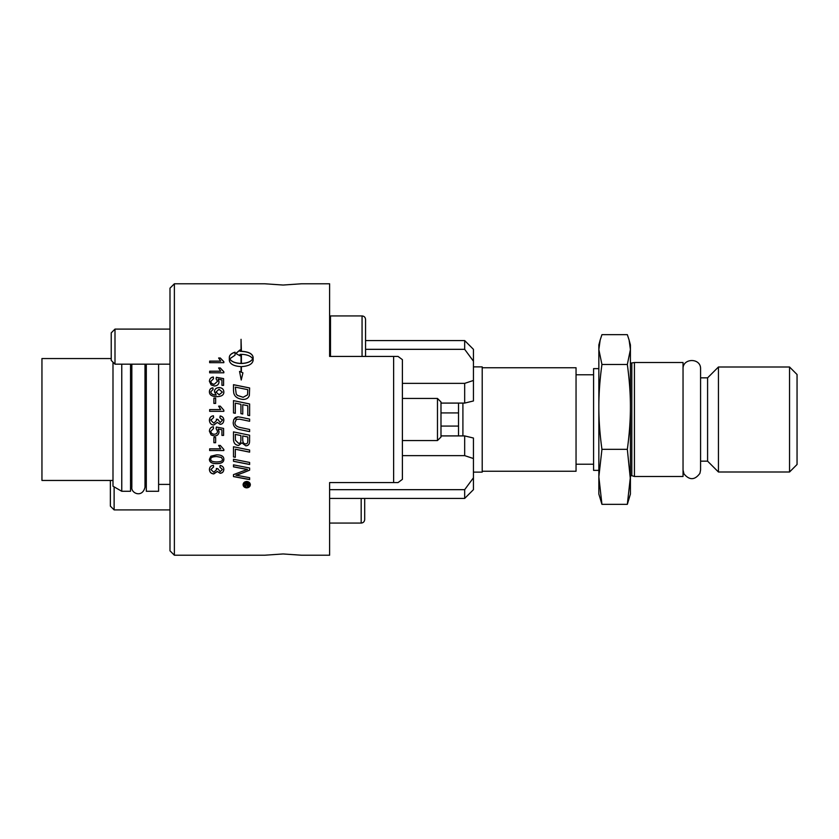 <?xml version="1.0" encoding="UTF-8"?>
<svg xmlns="http://www.w3.org/2000/svg" width="839" height="839" viewBox="0 0 839 839"><rect width="100%" height="100%" fill="white"/><g stroke="black" fill="none" stroke-linecap="round" stroke-linejoin="round"><path stroke-width="1.26" d="M112.992 480.453L41.95 480.453L41.95 358.547L111.23 358.547M146.311 364.178L146.311 491.276L158.592 491.276L158.592 364.178M112.992 362.165L112.992 486.211L121.76 491.276L130.527 491.276L130.527 364.178M121.76 491.276L121.76 364.178M329.612 492.367L329.612 482.572L393.627 482.572L393.627 356.428L329.612 356.428L329.612 283.781L301.547 283.781L283.131 285.04L264.704 283.781L174.376 283.781L169.992 288.165L169.992 550.835L174.376 555.219L174.376 283.781M402.395 455.629L464.67 455.629L473.437 458.534L473.437 438.031L464.67 435.913L440.989 435.913M473.437 458.534L473.437 477.8L464.67 489.672L329.612 489.672M464.67 489.672L464.67 498.429L473.437 489.661L473.437 477.8M393.627 482.572L398.043 482.572L402.395 479.352L402.395 359.648L398.043 356.428L393.627 356.428M174.376 555.219L264.704 555.219L283.131 553.96L301.547 555.219L329.612 555.219L329.612 482.572M248.092 483.851L246.907 483.851L247.505 485.362L248.092 483.746L246.907 483.851M365.563 349.328L464.67 349.328L473.437 361.2L473.437 380.466L464.67 383.371L402.395 383.371M464.67 349.328L464.67 340.571L365.563 340.571M473.437 361.2L473.437 349.339L464.67 340.571M464.67 455.629L464.67 435.913M440.989 403.087L464.67 403.087L473.437 400.969L473.437 380.466M464.67 403.087L464.67 383.371M364.692 498.429L364.692 519.551L364.692 498.429M110.36 480.453L110.36 506.137L114.125 509.902L114.125 486.861M789.541 367L789.541 472L797.05 464.491L797.05 374.509L789.541 367L718.436 367L718.436 472L707.592 461.156L707.592 377.844L700.575 377.844M598.847 470.364L593.582 470.364L593.582 368.636L598.847 368.636M598.847 494.045L598.847 344.955L600.168 340.036L598.847 349.569L601.941 364.483C599.854 379.658 598.826 393.806 598.847 406.905C598.826 420.014 599.854 434.151 601.941 449.326L598.847 476.835L601.941 504.344L598.847 494.045M630.414 479.614L627.331 449.326C629.407 434.151 630.446 420.014 630.414 406.905C630.446 393.806 629.407 379.658 627.331 364.483L630.414 349.569L629.103 340.036L630.414 344.955L630.414 494.045L627.331 504.344L601.941 504.344M631.809 363.318L631.809 475.682L634.431 476.479L634.431 362.521L630.414 363.161M634.431 476.479L683.04 476.479L683.04 362.521L634.431 362.521M627.331 449.326L601.941 449.326M627.331 504.344L630.414 476.835M629.103 340.036L627.331 334.656L601.941 334.656L600.168 340.036M627.331 364.483L601.941 364.483M473.437 472.116L482.205 472.116L482.205 366.884L473.437 366.884M482.205 367.755L576.047 367.755L576.047 471.245L482.205 471.245M440.989 426.076L458.524 426.076L458.524 412.924L440.989 412.924M458.524 403.087L458.524 412.924M437.476 398.452L437.476 440.548L440.989 437.035L440.989 401.965L437.476 398.452L402.395 398.452M246.708 487.344L249.749 484.701L246.708 482.016L243.677 484.701L246.708 487.344M244.705 483.851L244.705 483.295L248.617 483.295L248.617 484.481L247.557 485.949L246.456 484.963L244.705 486.18L246.372 484.176L244.705 483.851M247.799 436.993L242.723 435.934L242.723 439.342C242.744 442.468 243.73 443.967 245.67 443.852C247.086 444.072 247.799 442.971 247.799 440.559L247.799 436.962L242.723 435.934M240.887 435.525L235.319 434.403L235.413 440.213L238.58 443.307C240.101 443.516 240.877 442.352 240.887 439.804L240.887 435.556L235.319 434.403M247.799 389.674A3240.554 726.71 -167.9 0 0 235.319 387.136L236.22 394.047L237.531 395.442L243.132 397.256L247.536 394.865L247.799 389.674M241.412 363.423C247.159 363.193 250.934 361.661 252.728 358.83C250.934 356.04 247.159 354.54 241.412 354.331L241.412 363.518C247.159 363.287 250.934 361.756 252.728 358.935L252.728 358.83M215.98 392.054L219.147 394.75L222.408 392.096L219.01 389.306L215.98 392.107L219.147 394.791L222.408 392.096M221.391 457.423L216.619 456.563C212.372 456.699 210.442 457.601 210.841 459.269C210.453 460.915 212.372 461.807 216.619 461.943C220.877 461.817 222.807 460.915 222.408 459.248L221.391 457.36L216.619 456.5C212.372 456.647 210.442 457.549 210.841 459.206L210.841 459.269M246.708 481.481C248.942 481.701 250.148 482.771 250.347 484.701C250.148 486.61 248.942 487.658 246.708 487.858C244.506 487.679 243.289 486.63 243.079 484.701C243.289 482.75 244.506 481.68 246.708 481.481M223.835 450.533L209.656 450.533L209.656 448.844L220.699 448.844L218.612 445.446L220.29 445.446L223.835 449.442L223.835 450.533M209.414 431.267C209.54 428.593 210.851 427.082 213.358 426.736L213.515 428.551L210.841 431.256C210.956 433.092 212.099 434.088 214.291 434.235C216.357 434.141 217.427 433.144 217.5 431.236L216.126 428.677L216.347 427.051A3958.192 235.958 10.7 0 0 223.594 428.414L223.594 435.41L221.936 435.41L221.936 429.799L218.15 429.033L219.031 431.697C218.853 434.382 217.322 435.84 214.459 436.07L211.134 434.959L209.414 431.267L211.134 434.959M223.835 411.33L209.656 411.33L209.656 409.6L220.699 409.6L218.612 406.149L220.29 406.149L223.835 410.208L223.835 411.33M209.414 381.357C209.54 378.788 210.851 377.34 213.358 377.015L213.515 378.746L210.841 381.346C210.956 383.119 212.099 384.073 214.291 384.22L217.5 381.326L216.126 378.861L216.347 377.309A3958.192 1190.541 11.2 0 1 223.594 378.609L223.594 385.363L221.936 385.363L221.936 379.941L218.15 379.207L219.031 381.766C218.853 384.367 217.322 385.783 214.459 386.003L211.134 384.923L209.414 381.357M223.835 362.679L209.656 362.679L209.656 361.106L220.699 361.106L218.612 358.001L220.29 358.001L223.835 361.661L223.835 362.679M233.483 461.293L233.483 459.237A3247.465 968.5 12.4 0 0 249.623 462.446L249.623 464.491A3247.465 1016.417 -167.6 0 1 233.483 461.293M233.483 439.814L233.483 431.886A3247.465 329.287 11.9 0 0 249.623 435.231L249.519 442.405C249.131 444.628 247.893 445.771 245.785 445.834L241.905 442.887L238.591 445.467C235.476 445.142 233.766 443.254 233.483 439.814C233.766 443.223 235.476 445.1 238.591 445.425L238.591 445.467M233.483 412.924L233.483 400.623A3247.465 403.139 11.9 0 1 249.623 403.958L249.623 415.651L247.799 415.274L247.799 405.719L242.765 404.671L242.765 414.036L240.929 413.648L240.929 404.293L235.319 403.129L235.319 413.302L233.483 412.924M233.483 390.334L233.483 384.682A3247.465 777.292 12.2 0 1 249.623 387.954L249.372 395.337C248.554 398.022 246.435 399.385 243.037 399.427C237.657 398.84 234.563 396.669 233.745 392.935L233.483 390.334M235.025 352.17L235.025 355.212L229.729 358.83C231.522 361.661 235.298 363.193 241.045 363.423L241.045 354.331L240.048 354.362L240.048 355.799L235.79 353.471L240.048 349.915L240.048 351.331L241.045 351.3L241.045 339.313L241.412 351.3C248.543 351.677 252.445 353.67 253.126 357.288L253.126 360.392C252.445 364.105 248.543 366.182 241.412 366.612L241.412 372.201L242.922 372.841L241.233 380.004L239.545 371.404L241.045 372.044L241.045 366.612C233.913 366.182 230.012 364.105 229.33 360.392L229.33 357.288C229.467 355.065 231.365 353.355 235.025 352.17M233.808 419.5L237.898 416.815L240.814 417.266A3269.635 31.043 11.8 0 1 249.623 419.101L249.623 421.262A3259.536 17.22 -168.2 0 1 241.16 419.5A3259.536 17.22 -168.2 0 1 239.713 419.196L236.378 419.406L234.993 422.541C234.7 425.132 236.619 426.82 240.741 427.628A3238.519 211.386 11.8 0 0 249.623 429.474L249.623 431.634A3240.019 260.52 -168.2 0 1 240.153 429.662C235.602 428.876 233.294 426.537 233.211 422.657L233.703 419.741L235.287 417.602L237.898 416.815L240.814 417.266A3274.481 31.095 11.7 0 1 249.623 419.101M233.483 456.93L233.483 446.757A3247.465 677.146 12.1 0 0 249.623 450.05L249.623 452.148A3244.444 730.003 -167.9 0 1 235.319 449.243L235.319 457.297L233.483 456.93M233.483 466.841L233.483 464.858A3247.465 1099.583 12.5 0 0 249.623 468.026L249.623 470.155A839.86 293.986 154.6 0 1 243.572 472.609L235.937 475.252L240.153 475.933A3278.938 1356.002 12.9 0 0 249.623 477.716L249.623 479.604A3293.39 1392.509 -167.1 0 1 233.483 476.594L233.483 474.622L247.463 469.4L243.331 468.749A3287.8 1145.518 -167.5 0 1 233.483 466.841M223.835 372.81L209.656 372.81L209.656 371.195L220.699 371.195L218.612 367.964L220.29 367.964L223.835 371.761L223.835 372.81M209.414 391.677C209.477 389.453 210.641 388.163 212.928 387.817L213.075 389.443L210.841 391.719C210.956 393.785 212.666 394.865 215.969 394.949L214.448 391.635C214.606 389.128 216.137 387.775 219.063 387.566C222.094 387.765 223.677 389.202 223.835 391.886C223.982 394.896 221.706 396.48 217.007 396.648C211.868 396.564 209.341 394.907 209.414 391.677M213.893 403.402L213.893 398.116L215.644 398.116L215.644 403.402L213.893 403.402M223.793 419.5L223.835 420.203C223.604 422.783 222.387 424.156 220.175 424.335L217.311 422.384L213.83 425.016C211.134 424.807 209.666 423.223 209.414 420.266C209.572 417.644 210.893 416.154 213.4 415.777L213.63 417.518L210.851 420.287L213.798 423.192L216.546 420.423L216.357 419.206L217.867 419.385L220.206 422.552L222.419 420.234L219.86 417.686L220.175 415.955C222.555 416.469 223.782 417.885 223.835 420.203C223.604 422.793 222.387 424.167 220.175 424.335L217.311 422.395L213.83 425.027C211.134 424.817 209.666 423.223 209.414 420.276L209.467 419.5M210.956 419.5L210.851 420.287L210.956 419.5M216.357 419.206L216.546 420.423L216.357 419.206L217.867 419.385M222.419 420.234L222.314 419.5L222.419 420.234M213.893 442.73L213.893 437.455L215.644 437.455L215.644 442.73L213.893 442.73M210.872 456.185L216.619 454.843C221.433 454.843 223.845 456.322 223.835 459.269C223.94 462.142 221.527 463.6 216.619 463.642C211.827 463.652 209.425 462.195 209.414 459.269L210.872 456.185M209.414 469.515C209.572 467.071 210.893 465.666 213.4 465.32L213.63 466.945L210.851 469.525L213.798 472.221L216.546 469.662L216.357 468.529L217.867 468.697L220.206 471.633L222.419 469.483L219.86 467.103L220.175 465.477C222.555 465.97 223.782 467.292 223.835 469.462C223.604 471.854 222.387 473.123 220.175 473.28L217.311 471.487L213.83 473.909C211.134 473.72 209.666 472.252 209.414 469.515M213.63 466.872L210.851 469.525M216.357 468.445L216.546 469.662M219.86 467.029L222.419 469.483M223.835 469.379C223.604 471.77 222.387 473.039 220.175 473.196L217.311 471.487M217.311 471.403L213.83 473.825C211.134 473.636 209.666 472.168 209.414 469.441M223.835 459.206C223.94 462.079 221.527 463.527 216.619 463.568C211.827 463.579 209.425 462.121 209.414 459.206M222.408 459.248L221.391 457.36M215.644 442.698L213.893 442.698M209.414 420.266C209.572 417.654 210.893 416.154 213.4 415.787L213.63 417.518M219.86 417.686L220.175 415.955C222.555 416.469 223.782 417.885 223.835 420.203M213.893 398.147L215.644 398.147M209.414 391.719C209.477 389.506 210.641 388.216 212.928 387.859L213.075 389.443M216.305 394.98L215.969 394.991C212.666 394.907 210.956 393.827 210.841 391.761L210.841 391.719M214.448 391.677C214.606 389.181 216.137 387.828 219.063 387.618C222.094 387.807 223.677 389.254 223.835 391.939M209.656 371.268L220.699 371.195M218.643 368.048L220.29 367.964M220.29 368.048L223.835 371.845M249.623 470.071A840.772 294.384 154.6 0 1 243.572 472.525L238.916 474.381M238.916 474.297L235.937 475.252M249.623 479.509A3298.277 1394.67 -167.1 0 1 233.483 476.5M233.483 466.757A3292.676 1147.301 -167.5 0 0 243.331 468.665L247.463 469.4M249.623 452.095A3249.258 731.136 -167.9 0 1 235.319 449.19L235.319 449.243M235.319 457.234L233.483 456.867M249.623 421.262A3264.371 17.252 -168.2 0 1 241.16 419.5M236.252 419.5L234.993 422.541M249.623 431.613A3244.822 260.929 -168.2 0 1 240.153 429.641C235.602 428.865 233.294 426.527 233.211 422.646M241.045 363.423L241.045 363.518C235.298 363.287 231.522 361.756 229.729 358.935L229.729 358.83M235.025 352.275C231.365 353.46 229.467 355.17 229.33 357.383M241.045 372.044L239.566 371.499M242.891 372.904L241.412 372.201M253.126 357.383C252.445 353.775 248.543 351.782 241.412 351.415L241.412 351.3M241.045 351.3L240.048 351.331M240.048 350.031L235.79 353.576M233.483 384.734A3252.279 778.498 12.1 0 1 249.623 388.006M235.319 387.188L236.22 394.089L237.531 395.484L243.132 397.298L247.536 394.896L247.799 389.726M233.483 400.643A3252.279 403.758 11.9 0 1 249.623 403.989M249.623 440.307L249.519 442.373C249.131 444.586 247.893 445.729 245.785 445.792L241.905 442.887M241.905 442.856L238.591 445.425M249.623 464.418A3252.279 1018.001 -167.6 0 1 233.483 461.23M209.656 361.2L220.699 361.106M218.654 358.096L220.29 358.001M220.29 358.096L223.835 361.756M209.414 381.409C209.54 378.85 210.851 377.403 213.358 377.078L213.505 378.746M217.5 381.326L214.291 384.283C212.099 384.136 210.956 383.171 210.841 381.399L210.841 381.346M216.137 378.861L216.347 377.309M216.347 377.382A3964.16 1192.397 11.2 0 1 223.594 378.683M219.031 381.829L218.15 379.207M209.656 409.61L220.699 409.6M218.622 406.17L220.29 406.149M220.29 406.17L223.835 410.229M213.515 428.54L210.841 431.256M216.126 428.656L217.5 431.236M223.594 435.378L221.936 435.378M221.936 429.788L218.15 429.033M219.031 431.676C218.853 434.361 217.322 435.819 214.459 436.039L211.134 434.927M218.612 445.404L220.699 448.844M223.835 450.48L209.656 450.48M250.347 484.596C250.148 486.505 248.942 487.553 246.708 487.753C244.506 487.574 243.289 486.515 243.079 484.596M249.749 484.701L246.708 481.922L243.677 484.701M248.617 484.376L247.557 485.844L246.456 484.963M246.247 485.152L244.705 486.064M244.705 483.746L246.372 483.851M458.524 426.076L458.524 435.913M462.908 435.913L462.908 403.087M114.995 364.178L114.995 329.098L111.23 332.863L111.23 360.413L114.995 364.178L169.992 364.178M330.482 356.428L330.482 315.936L362.06 315.936L362.06 356.428M365.563 356.428L365.563 319.449C365.332 317.299 364.168 316.125 362.06 315.936M361.179 498.429L361.179 523.064L329.612 523.064M683.04 369.024C682.453 357.792 701.11 357.655 700.575 369.024L700.575 469.976L699.904 473.353C694.797 480.254 689.49 480.422 683.953 473.867L683.04 469.976M169.992 484.397L158.592 484.397M146.311 480.579L145 480.579L145 487.207L145 364.178M131.838 480.579L130.527 480.579M464.67 498.429L329.612 498.429M361.179 523.064C363.287 522.875 364.462 521.701 364.692 519.551M169.992 509.902L114.125 509.902M631.809 475.682L630.414 475.839M707.592 461.156L700.575 461.156M707.592 377.844L718.436 367M789.541 472L718.436 472M593.582 374.771L576.047 374.771M593.582 464.229L576.047 464.229M437.476 440.548L402.395 440.548M329.612 329.098L330.482 328.217M169.992 329.098L114.995 329.098M131.838 364.178L131.838 487.207C130.842 493.175 142.315 498.345 145 487.207"/></g></svg>
